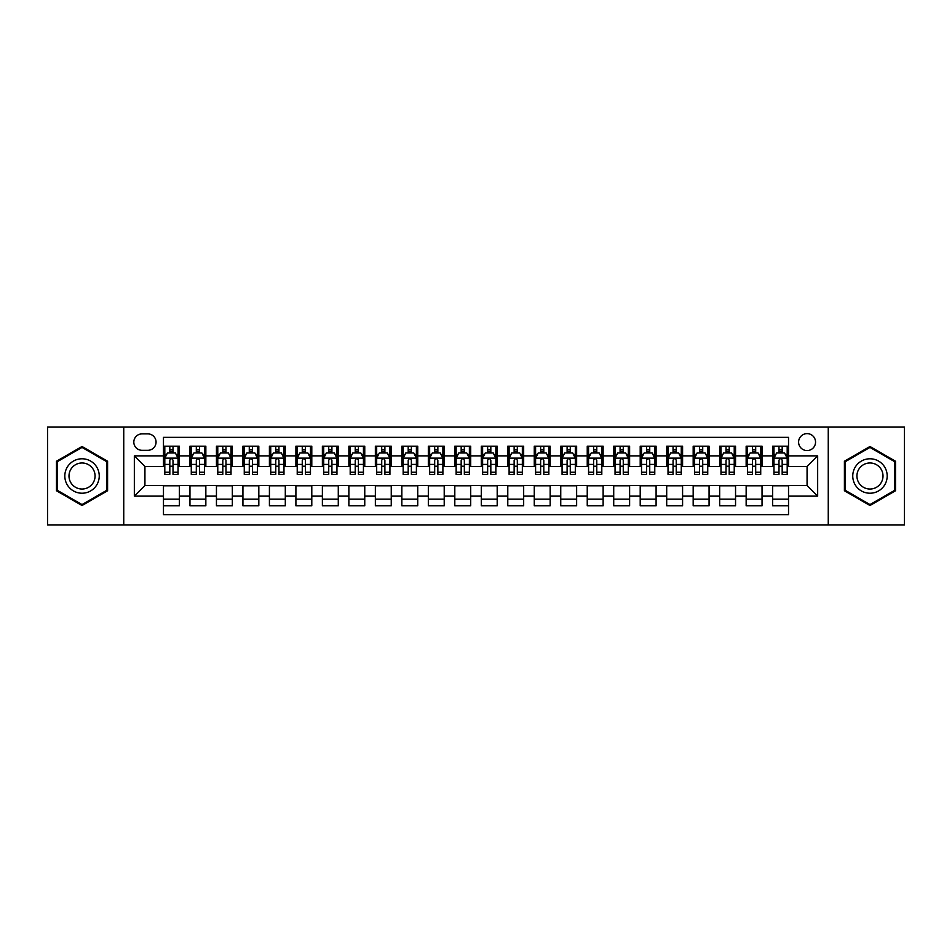 <?xml version="1.0" encoding="UTF-8"?>
<svg xmlns="http://www.w3.org/2000/svg" width="952" height="952" viewBox="0 0 952 952"><rect width="100%" height="100%" fill="white"/><g stroke="black" fill="none" stroke-linecap="round" stroke-linejoin="round"><path stroke-width="1.43" d="M807.07 433.624A8.473 8.473 0 0 0 798.597 442.097A8.473 8.473 0 0 0 807.07 450.57A8.473 8.473 0 0 0 815.543 442.097A8.473 8.473 0 0 0 807.07 433.624M828.252 524.992L904.4 524.992L904.4 427.008L828.252 427.008L828.252 524.992L123.748 524.992L123.748 427.008L47.6 427.008L47.6 524.992L123.748 524.992M788.53 446.202L772.631 446.202L772.631 455.877L762.04 455.877L762.04 466.468L772.631 466.468L772.631 455.877M762.04 455.877L762.04 446.202L746.154 446.202L746.154 455.877L735.551 455.877L735.551 466.468L746.154 466.468L746.154 455.877M735.551 455.877L735.551 446.202L719.664 446.202L719.664 455.877L709.073 455.877L709.073 466.468L719.664 466.468L719.664 455.877M709.073 455.877L709.073 446.202L693.175 446.202L693.175 455.877L682.584 455.877L682.584 466.468L693.175 466.468L693.175 455.877M682.584 455.877L682.584 446.202L666.697 446.202L666.697 455.877L656.095 455.877L656.095 466.468L666.697 466.468L666.697 455.877M656.095 455.877L656.095 446.202L640.208 446.202L640.208 455.877L629.617 455.877L629.617 466.468L640.208 466.468L640.208 455.877M629.617 455.877L629.617 446.202L613.719 446.202L613.719 455.877L603.128 455.877L603.128 466.468L613.719 466.468L613.719 455.877M603.128 455.877L603.128 446.202L587.241 446.202L587.241 455.877L576.638 455.877L576.638 466.468L587.241 466.468L587.241 455.877M576.638 455.877L576.638 446.202L560.752 446.202L560.752 455.877L550.161 455.877L550.161 466.468L560.752 466.468L560.752 455.877M550.161 455.877L550.161 446.202L534.262 446.202L534.262 455.877L523.671 455.877L523.671 466.468L534.262 466.468L534.262 455.877M523.671 455.877L523.671 446.202L507.785 446.202L507.785 455.877L497.194 455.877L497.194 466.468L507.785 466.468L507.785 455.877M497.194 455.877L497.194 446.202L481.295 446.202L481.295 455.877L470.704 455.877L470.704 466.468L481.295 466.468L481.295 455.877M470.704 455.877L470.704 446.202L454.806 446.202L454.806 455.877L444.215 455.877L444.215 466.468L454.806 466.468L454.806 455.877M444.215 455.877L444.215 446.202L428.329 446.202L428.329 455.877L417.738 455.877L417.738 466.468L428.329 466.468L428.329 455.877M417.738 455.877L417.738 446.202L401.839 446.202L401.839 455.877L391.248 455.877L391.248 466.468L401.839 466.468L401.839 455.877M391.248 455.877L391.248 446.202L375.362 446.202L375.362 455.877L364.759 455.877L364.759 466.468L375.362 466.468L375.362 455.877M364.759 455.877L364.759 446.202L348.872 446.202L348.872 455.877L338.281 455.877L338.281 466.468L348.872 466.468L348.872 455.877M338.281 455.877L338.281 446.202L322.383 446.202L322.383 455.877L311.792 455.877L311.792 466.468L322.383 466.468L322.383 455.877M311.792 455.877L311.792 446.202L295.905 446.202L295.905 455.877L285.303 455.877L285.303 466.468L295.905 466.468L295.905 455.877M285.303 455.877L285.303 446.202L269.416 446.202L269.416 455.877L258.825 455.877L258.825 466.468L269.416 466.468L269.416 455.877M258.825 455.877L258.825 446.202L242.927 446.202L242.927 455.877L232.336 455.877L232.336 466.468L242.927 466.468L242.927 455.877M232.336 455.877L232.336 446.202L216.449 446.202L216.449 455.877L205.846 455.877L205.846 466.468L216.449 466.468L216.449 455.877M205.846 455.877L205.846 446.202L189.96 446.202L189.96 466.468L179.369 466.468L179.369 446.202L163.47 446.202M163.47 505.798L179.369 505.798L179.369 485.532L189.96 485.532L189.96 505.798L205.846 505.798L205.846 485.532L216.449 485.532L216.449 496.123L205.846 496.123M216.449 496.123L216.449 505.798L232.336 505.798L232.336 485.532L242.927 485.532L242.927 496.123L232.336 496.123M242.927 496.123L242.927 505.798L258.825 505.798L258.825 485.532L269.416 485.532L269.416 496.123L258.825 496.123M269.416 496.123L269.416 505.798L285.303 505.798L285.303 485.532L295.905 485.532L295.905 496.123L285.303 496.123M295.905 496.123L295.905 505.798L311.792 505.798L311.792 485.532L322.383 485.532L322.383 496.123L311.792 496.123M322.383 496.123L322.383 505.798L338.281 505.798L338.281 485.532L348.872 485.532L348.872 496.123L338.281 496.123M348.872 496.123L348.872 505.798L364.759 505.798L364.759 485.532L375.362 485.532L375.362 496.123L364.759 496.123M375.362 496.123L375.362 505.798L391.248 505.798L391.248 485.532L401.839 485.532L401.839 496.123L391.248 496.123M401.839 496.123L401.839 505.798L417.738 505.798L417.738 485.532L428.329 485.532L428.329 496.123L417.738 496.123M428.329 496.123L428.329 505.798L444.215 505.798L444.215 485.532L454.806 485.532L454.806 496.123L444.215 496.123M454.806 496.123L454.806 505.798L470.704 505.798L470.704 485.532L481.295 485.532L481.295 496.123L470.704 496.123M481.295 496.123L481.295 505.798L497.194 505.798L497.194 485.532L507.785 485.532L507.785 496.123L497.194 496.123M507.785 496.123L507.785 505.798L523.671 505.798L523.671 485.532L534.262 485.532L534.262 496.123L523.671 496.123M534.262 496.123L534.262 505.798L550.161 505.798L550.161 485.532L560.752 485.532L560.752 496.123L550.161 496.123M560.752 496.123L560.752 505.798L576.638 505.798L576.638 485.532L587.241 485.532L587.241 496.123L576.638 496.123M587.241 496.123L587.241 505.798L603.128 505.798L603.128 485.532L613.719 485.532L613.719 496.123L603.128 496.123M613.719 496.123L613.719 505.798L629.617 505.798L629.617 485.532L640.208 485.532L640.208 496.123L629.617 496.123M640.208 496.123L640.208 505.798L656.095 505.798L656.095 485.532L666.697 485.532L666.697 496.123L656.095 496.123M666.697 496.123L666.697 505.798L682.584 505.798L682.584 485.532L693.175 485.532L693.175 496.123L682.584 496.123M693.175 496.123L693.175 505.798L709.073 505.798L709.073 485.532L719.664 485.532L719.664 496.123L709.073 496.123M719.664 496.123L719.664 505.798L735.551 505.798L735.551 485.532L746.154 485.532L746.154 496.123L735.551 496.123M746.154 496.123L746.154 505.798L762.04 505.798L762.04 485.532L772.631 485.532L772.631 496.123L762.04 496.123M142.015 450.308L147.846 450.308A8.211 8.211 0 0 0 156.057 442.097A8.211 8.211 0 0 0 147.846 433.886L142.015 433.886A8.211 8.211 0 0 0 133.815 442.097A8.211 8.211 0 0 0 142.015 450.308M828.252 427.008L123.748 427.008M788.53 455.877L788.53 437.337L163.47 437.337L163.47 466.468L144.93 466.468L144.93 485.532L163.47 485.532L163.47 514.663L788.53 514.663L788.53 485.532L807.07 485.532L807.07 466.468L788.53 466.468L788.53 455.877L817.661 455.877L817.661 496.123L788.53 496.123M163.47 496.123L134.339 496.123L134.339 455.877L163.47 455.877M772.631 496.123L772.631 505.798L788.53 505.798M163.47 452.831L164.803 452.831M169.825 452.831L173.002 452.831M178.036 452.831L179.369 452.831M163.47 466.206L164.803 466.206M169.825 466.206L173.002 466.206M178.036 466.206L179.369 466.206M163.47 485.794L179.369 485.794M163.47 499.169L179.369 499.169M189.96 466.206L191.281 466.206M196.314 466.206L199.492 466.206M204.525 466.206L205.846 466.206M189.96 452.831L191.281 452.831M196.314 452.831L199.492 452.831M204.525 452.831L205.846 452.831M189.96 485.794L205.846 485.794M189.96 499.169L205.846 499.169M216.449 485.794L232.336 485.794M216.449 499.169L232.336 499.169M216.449 452.831L217.77 452.831M222.804 452.831L225.981 452.831M231.015 452.831L232.336 452.831M216.449 466.206L217.77 466.206M222.804 466.206L225.981 466.206M231.015 466.206L232.336 466.206M242.927 485.794L258.825 485.794M242.927 499.169L258.825 499.169M242.927 452.831L244.259 452.831M249.281 452.831L252.458 452.831M257.492 452.831L258.825 452.831M242.927 466.206L244.259 466.206M249.281 466.206L252.458 466.206M257.492 466.206L258.825 466.206M269.416 485.794L285.303 485.794M269.416 499.169L285.303 499.169M269.416 452.831L270.737 452.831M275.771 452.831L278.948 452.831M283.982 452.831L285.303 452.831M269.416 466.206L270.737 466.206M275.771 466.206L278.948 466.206M283.982 466.206L285.303 466.206M295.905 485.794L311.792 485.794M295.905 499.169L311.792 499.169M295.905 452.831L297.226 452.831M302.26 452.831L305.437 452.831M310.471 452.831L311.792 452.831M295.905 466.206L297.226 466.206M302.26 466.206L305.437 466.206M310.471 466.206L311.792 466.206M322.383 485.794L338.281 485.794M322.383 499.169L338.281 499.169M322.383 452.831L323.704 452.831M328.738 452.831L331.915 452.831M336.948 452.831L338.281 452.831M322.383 466.206L323.704 466.206M328.738 466.206L331.915 466.206M336.948 466.206L338.281 466.206M348.872 485.794L364.759 485.794M348.872 499.169L364.759 499.169M348.872 452.831L350.193 452.831M355.227 452.831L358.404 452.831M363.438 452.831L364.759 452.831M348.872 466.206L350.193 466.206M355.227 466.206L358.404 466.206M363.438 466.206L364.759 466.206M375.362 485.794L391.248 485.794M375.362 499.169L391.248 499.169M375.362 452.831L376.683 452.831M381.716 452.831L384.894 452.831M389.927 452.831L391.248 452.831M375.362 466.206L376.683 466.206M381.716 466.206L384.894 466.206M389.927 466.206L391.248 466.206M401.839 485.794L417.738 485.794M401.839 499.169L417.738 499.169M401.839 452.831L403.16 452.831M408.194 452.831L411.371 452.831M416.405 452.831L417.738 452.831M401.839 466.206L403.16 466.206M408.194 466.206L411.371 466.206M416.405 466.206L417.738 466.206M428.329 485.794L444.215 485.794M428.329 499.169L444.215 499.169M428.329 452.831L429.649 452.831M434.683 452.831L437.86 452.831M442.894 452.831L444.215 452.831M428.329 466.206L429.649 466.206M434.683 466.206L437.86 466.206M442.894 466.206L444.215 466.206M454.806 485.794L470.704 485.794M454.806 499.169L470.704 499.169M454.806 452.831L456.139 452.831M461.173 452.831L464.35 452.831M469.384 452.831L470.704 452.831M454.806 466.206L456.139 466.206M461.173 466.206L464.35 466.206M469.384 466.206L470.704 466.206M481.295 485.794L497.194 485.794M481.295 499.169L497.194 499.169M481.295 452.831L482.616 452.831M487.65 452.831L490.827 452.831M495.861 452.831L497.194 452.831M481.295 466.206L482.616 466.206M487.65 466.206L490.827 466.206M495.861 466.206L497.194 466.206M507.785 485.794L523.671 485.794M507.785 499.169L523.671 499.169M507.785 452.831L509.106 452.831M514.139 452.831L517.317 452.831M522.351 452.831L523.671 452.831M507.785 466.206L509.106 466.206M514.139 466.206L517.317 466.206M522.351 466.206L523.671 466.206M534.262 485.794L550.161 485.794M534.262 499.169L550.161 499.169M534.262 452.831L535.595 452.831M540.629 452.831L543.806 452.831M548.84 452.831L550.161 452.831M534.262 466.206L535.595 466.206M540.629 466.206L543.806 466.206M548.84 466.206L550.161 466.206M560.752 485.794L576.638 485.794M560.752 499.169L576.638 499.169M560.752 452.831L562.073 452.831M567.106 452.831L570.284 452.831M575.317 452.831L576.638 452.831M560.752 466.206L562.073 466.206M567.106 466.206L570.284 466.206M575.317 466.206L576.638 466.206M587.241 485.794L603.128 485.794M587.241 499.169L603.128 499.169M587.241 452.831L588.562 452.831M593.596 452.831L596.773 452.831M601.807 452.831L603.128 452.831M587.241 466.206L588.562 466.206M593.596 466.206L596.773 466.206M601.807 466.206L603.128 466.206M613.719 485.794L629.617 485.794M613.719 499.169L629.617 499.169M613.719 452.831L615.052 452.831M620.085 452.831L623.262 452.831M628.296 452.831L629.617 452.831M613.719 466.206L615.052 466.206M620.085 466.206L623.262 466.206M628.296 466.206L629.617 466.206M640.208 485.794L656.095 485.794M640.208 499.169L656.095 499.169M640.208 452.831L641.529 452.831M646.563 452.831L649.74 452.831M654.774 452.831L656.095 452.831M640.208 466.206L641.529 466.206M646.563 466.206L649.74 466.206M654.774 466.206L656.095 466.206M666.697 485.794L682.584 485.794M666.697 499.169L682.584 499.169M666.697 452.831L668.018 452.831M673.052 452.831L676.229 452.831M681.263 452.831L682.584 452.831M666.697 466.206L668.018 466.206M673.052 466.206L676.229 466.206M681.263 466.206L682.584 466.206M693.175 485.794L709.073 485.794M693.175 499.169L709.073 499.169M693.175 452.831L694.508 452.831M699.542 452.831L702.719 452.831M707.741 452.831L709.073 452.831M693.175 466.206L694.508 466.206M699.542 466.206L702.719 466.206M707.741 466.206L709.073 466.206M719.664 485.794L735.551 485.794M719.664 499.169L735.551 499.169M719.664 452.831L720.985 452.831M726.019 452.831L729.196 452.831M734.23 452.831L735.551 452.831M719.664 466.206L720.985 466.206M726.019 466.206L729.196 466.206M734.23 466.206L735.551 466.206M746.154 485.794L762.04 485.794M746.154 499.169L762.04 499.169M746.154 452.831L747.475 452.831M752.508 452.831L755.686 452.831M760.719 452.831L762.04 452.831M746.154 466.206L747.475 466.206M752.508 466.206L755.686 466.206M760.719 466.206L762.04 466.206M772.631 485.794L788.53 485.794M772.631 499.169L788.53 499.169M772.631 452.831L773.964 452.831M778.998 452.831L782.175 452.831M787.197 452.831L788.53 452.831M772.631 466.206L773.964 466.206M778.998 466.206L782.175 466.206M787.197 466.206L788.53 466.206M144.93 466.468L134.339 455.877M144.93 485.532L134.339 496.123M817.661 455.877L807.07 466.468M817.661 496.123L807.07 485.532M82.027 505.512L107.588 490.756L107.588 461.244L82.027 446.488L56.477 461.244L56.477 490.756L82.027 505.512M895.523 461.244L869.973 446.488L844.412 461.244L844.412 490.756L869.973 505.512L895.523 490.756L895.523 461.244M173.002 449.642L169.825 449.642M178.036 472.252L173.002 472.252L173.002 474.405L178.036 474.405L178.036 458.257L175.394 452.962L167.445 452.962L164.803 458.257L164.803 474.405L169.825 474.405L169.825 472.252L164.803 472.252M164.803 458.257L164.803 446.202M178.036 458.257L178.036 446.202M169.825 452.962L169.825 446.202M173.002 446.202L173.002 452.962M173.002 472.252L173.002 460.244C171.955 458.198 170.896 458.198 169.825 460.244L169.825 472.252M82.027 458.781A17.219 17.219 0 0 0 64.819 476A17.219 17.219 0 0 0 82.027 493.219A17.219 17.219 0 0 0 99.246 476A17.219 17.219 0 0 0 82.027 458.781M82.027 462.969A13.03 13.03 0 0 0 68.996 476A13.03 13.03 0 0 0 82.027 489.03A13.03 13.03 0 0 0 95.069 476A13.03 13.03 0 0 0 82.027 462.969M106.791 490.292L82.027 504.596L57.263 490.292L57.263 461.708L82.027 447.404L106.791 461.708L106.791 490.292M855.063 467.396A17.219 17.219 0 0 0 861.358 490.911A17.219 17.219 0 0 0 884.884 484.604A17.219 17.219 0 0 0 878.577 461.089A17.219 17.219 0 0 0 855.063 467.396M858.68 469.479A13.03 13.03 0 0 0 863.452 487.293A13.03 13.03 0 0 0 881.254 482.521A13.03 13.03 0 0 0 876.483 464.707A13.03 13.03 0 0 0 858.68 469.479M894.737 461.708L894.737 490.292L869.973 504.596L845.209 490.292L845.209 461.708L869.973 447.404L894.737 461.708M199.492 449.642L196.314 449.642M204.525 472.252L199.492 472.252L199.492 474.405L204.525 474.405L204.525 458.257L201.872 452.962L193.934 452.962L191.281 458.257L191.281 474.405L196.314 474.405L196.314 472.252L191.281 472.252M191.281 458.257L191.281 446.202M204.525 458.257L204.525 446.202M196.314 452.962L196.314 446.202M199.492 446.202L199.492 452.962M199.492 472.252L199.492 460.244C198.433 458.198 197.373 458.198 196.314 460.244L196.314 472.252M225.981 449.642L222.804 449.642M231.015 472.252L225.981 472.252L225.981 474.405L231.015 474.405L231.015 458.257L228.361 452.962L220.412 452.962L217.77 458.257L217.77 474.405L222.804 474.405L222.804 472.252L217.77 472.252M217.77 458.257L217.77 446.202M231.015 458.257L231.015 446.202M222.804 452.962L222.804 446.202M225.981 446.202L225.981 452.962M225.981 472.252L225.981 460.244C224.922 458.198 223.863 458.198 222.804 460.244L222.804 472.252M252.458 449.642L249.281 449.642M257.492 472.252L252.458 472.252L252.458 474.405L257.492 474.405L257.492 458.257L254.85 452.962L246.901 452.962L244.259 458.257L244.259 474.405L249.281 474.405L249.281 472.252L244.259 472.252M244.259 458.257L244.259 446.202M257.492 458.257L257.492 446.202M249.281 452.962L249.281 446.202M252.458 446.202L252.458 452.962M252.458 472.252L252.458 460.244C251.411 458.198 250.352 458.198 249.281 460.244L249.281 472.252M278.948 449.642L275.771 449.642M283.982 472.252L278.948 472.252L278.948 474.405L283.982 474.405L283.982 458.257L281.328 452.962L273.391 452.962L270.737 458.257L270.737 474.405L275.771 474.405L275.771 472.252L270.737 472.252M270.737 458.257L270.737 446.202M283.982 458.257L283.982 446.202M275.771 452.962L275.771 446.202M278.948 446.202L278.948 452.962M278.948 472.252L278.948 460.244C277.889 458.198 276.83 458.198 275.771 460.244L275.771 472.252M305.437 449.642L302.26 449.642M310.471 472.252L305.437 472.252L305.437 474.405L310.471 474.405L310.471 458.257L307.817 452.962L299.868 452.962L297.226 458.257L297.226 474.405L302.26 474.405L302.26 472.252L297.226 472.252M297.226 458.257L297.226 446.202M310.471 458.257L310.471 446.202M302.26 452.962L302.26 446.202M305.437 446.202L305.437 452.962M305.437 472.252L305.437 460.244C304.378 458.198 303.319 458.198 302.26 460.244L302.26 472.252M331.915 449.642L328.738 449.642M336.948 472.252L331.915 472.252L331.915 474.405L336.948 474.405L336.948 458.257L334.307 452.962L326.357 452.962L323.704 458.257L323.704 474.405L328.738 474.405L328.738 472.252L323.704 472.252M323.704 458.257L323.704 446.202M336.948 458.257L336.948 446.202M328.738 452.962L328.738 446.202M331.915 446.202L331.915 452.962M331.915 472.252L331.915 460.244C330.868 458.198 329.797 458.198 328.738 460.244L328.738 472.252M358.404 449.642L355.227 449.642M363.438 472.252L358.404 472.252L358.404 474.405L363.438 474.405L363.438 458.257L360.784 452.962L352.847 452.962L350.193 458.257L350.193 474.405L355.227 474.405L355.227 472.252L350.193 472.252M350.193 458.257L350.193 446.202M363.438 458.257L363.438 446.202M355.227 452.962L355.227 446.202M358.404 446.202L358.404 452.962M358.404 472.252L358.404 460.244C357.345 458.198 356.286 458.198 355.227 460.244L355.227 472.252M384.894 449.642L381.716 449.642M389.927 472.252L384.894 472.252L384.894 474.405L389.927 474.405L389.927 458.257L387.274 452.962L379.324 452.962L376.683 458.257L376.683 474.405L381.716 474.405L381.716 472.252L376.683 472.252M376.683 458.257L376.683 446.202M389.927 458.257L389.927 446.202M381.716 452.962L381.716 446.202M384.894 446.202L384.894 452.962M384.894 472.252L384.894 460.244C383.834 458.198 382.775 458.198 381.716 460.244L381.716 472.252M411.371 449.642L408.194 449.642M416.405 472.252L411.371 472.252L411.371 474.405L416.405 474.405L416.405 458.257L413.763 452.962L405.814 452.962L403.16 458.257L403.16 474.405L408.194 474.405L408.194 472.252L403.16 472.252M403.16 458.257L403.16 446.202M416.405 458.257L416.405 446.202M408.194 452.962L408.194 446.202M411.371 446.202L411.371 452.962M411.371 472.252L411.371 460.244C410.312 458.198 409.253 458.198 408.194 460.244L408.194 472.252M437.86 449.642L434.683 449.642M442.894 472.252L437.86 472.252L437.86 474.405L442.894 474.405L442.894 458.257L440.24 452.962L432.303 452.962L429.649 458.257L429.649 474.405L434.683 474.405L434.683 472.252L429.649 472.252M429.649 458.257L429.649 446.202M442.894 458.257L442.894 446.202M434.683 452.962L434.683 446.202M437.86 446.202L437.86 452.962M437.86 472.252L437.86 460.244C436.801 458.198 435.742 458.198 434.683 460.244L434.683 472.252M464.35 449.642L461.173 449.642M469.384 472.252L464.35 472.252L464.35 474.405L469.384 474.405L469.384 458.257L466.73 452.962L458.781 452.962L456.139 458.257L456.139 474.405L461.173 474.405L461.173 472.252L456.139 472.252M456.139 458.257L456.139 446.202M469.384 458.257L469.384 446.202M461.173 452.962L461.173 446.202M464.35 446.202L464.35 452.962M464.35 472.252L464.35 460.244C463.291 458.198 462.232 458.198 461.173 460.244L461.173 472.252M490.827 449.642L487.65 449.642M495.861 472.252L490.827 472.252L490.827 474.405L495.861 474.405L495.861 458.257L493.219 452.962L485.27 452.962L482.616 458.257L482.616 474.405L487.65 474.405L487.65 472.252L482.616 472.252M482.616 458.257L482.616 446.202M495.861 458.257L495.861 446.202M487.65 452.962L487.65 446.202M490.827 446.202L490.827 452.962M490.827 472.252L490.827 460.244C489.768 458.198 488.709 458.198 487.65 460.244L487.65 472.252M517.317 449.642L514.139 449.642M522.351 472.252L517.317 472.252L517.317 474.405L522.351 474.405L522.351 458.257L519.697 452.962L511.76 452.962L509.106 458.257L509.106 474.405L514.139 474.405L514.139 472.252L509.106 472.252M509.106 458.257L509.106 446.202M522.351 458.257L522.351 446.202M514.139 452.962L514.139 446.202M517.317 446.202L517.317 452.962M517.317 472.252L517.317 460.244C516.258 458.198 515.199 458.198 514.139 460.244L514.139 472.252M543.806 449.642L540.629 449.642M548.84 472.252L543.806 472.252L543.806 474.405L548.84 474.405L548.84 458.257L546.186 452.962L538.237 452.962L535.595 458.257L535.595 474.405L540.629 474.405L540.629 472.252L535.595 472.252M535.595 458.257L535.595 446.202M548.84 458.257L548.84 446.202M540.629 452.962L540.629 446.202M543.806 446.202L543.806 452.962M543.806 472.252L543.806 460.244C542.747 458.198 541.688 458.198 540.629 460.244L540.629 472.252M570.284 449.642L567.106 449.642M575.317 472.252L570.284 472.252L570.284 474.405L575.317 474.405L575.317 458.257L572.676 452.962L564.726 452.962L562.073 458.257L562.073 474.405L567.106 474.405L567.106 472.252L562.073 472.252M562.073 458.257L562.073 446.202M575.317 458.257L575.317 446.202M567.106 452.962L567.106 446.202M570.284 446.202L570.284 452.962M570.284 472.252L570.284 460.244C569.225 458.198 568.165 458.198 567.106 460.244L567.106 472.252M596.773 449.642L593.596 449.642M601.807 472.252L596.773 472.252L596.773 474.405L601.807 474.405L601.807 458.257L599.153 452.962L591.216 452.962L588.562 458.257L588.562 474.405L593.596 474.405L593.596 472.252L588.562 472.252M588.562 458.257L588.562 446.202M601.807 458.257L601.807 446.202M593.596 452.962L593.596 446.202M596.773 446.202L596.773 452.962M596.773 472.252L596.773 460.244C595.714 458.198 594.655 458.198 593.596 460.244L593.596 472.252M623.262 449.642L620.085 449.642M628.296 472.252L623.262 472.252L623.262 474.405L628.296 474.405L628.296 458.257L625.642 452.962L617.693 452.962L615.052 458.257L615.052 474.405L620.085 474.405L620.085 472.252L615.052 472.252M615.052 458.257L615.052 446.202M628.296 458.257L628.296 446.202M620.085 452.962L620.085 446.202M623.262 446.202L623.262 452.962M623.262 472.252L623.262 460.244C622.203 458.198 621.144 458.198 620.085 460.244L620.085 472.252M649.74 449.642L646.563 449.642M654.774 472.252L649.74 472.252L649.74 474.405L654.774 474.405L654.774 458.257L652.132 452.962L644.183 452.962L641.529 458.257L641.529 474.405L646.563 474.405L646.563 472.252L641.529 472.252M641.529 458.257L641.529 446.202M654.774 458.257L654.774 446.202M646.563 452.962L646.563 446.202M649.74 446.202L649.74 452.962M649.74 472.252L649.74 460.244C648.681 458.198 647.622 458.198 646.563 460.244L646.563 472.252M676.229 449.642L673.052 449.642M681.263 472.252L676.229 472.252L676.229 474.405L681.263 474.405L681.263 458.257L678.609 452.962L670.672 452.962L668.018 458.257L668.018 474.405L673.052 474.405L673.052 472.252L668.018 472.252M668.018 458.257L668.018 446.202M681.263 458.257L681.263 446.202M673.052 452.962L673.052 446.202M676.229 446.202L676.229 452.962M676.229 472.252L676.229 460.244C675.17 458.198 674.111 458.198 673.052 460.244L673.052 472.252M702.719 449.642L699.542 449.642M707.741 472.252L702.719 472.252L702.719 474.405L707.741 474.405L707.741 458.257L705.099 452.962L697.15 452.962L694.508 458.257L694.508 474.405L699.542 474.405L699.542 472.252L694.508 472.252M694.508 458.257L694.508 446.202M707.741 458.257L707.741 446.202M699.542 452.962L699.542 446.202M702.719 446.202L702.719 452.962M702.719 472.252L702.719 460.244C701.66 458.198 700.601 458.198 699.542 460.244L699.542 472.252M729.196 449.642L726.019 449.642M734.23 472.252L729.196 472.252L729.196 474.405L734.23 474.405L734.23 458.257L731.588 452.962L723.639 452.962L720.985 458.257L720.985 474.405L726.019 474.405L726.019 472.252L720.985 472.252M720.985 458.257L720.985 446.202M734.23 458.257L734.23 446.202M726.019 452.962L726.019 446.202M729.196 446.202L729.196 452.962M729.196 472.252L729.196 460.244C728.137 458.198 727.078 458.198 726.019 460.244L726.019 472.252M755.686 449.642L752.508 449.642M760.719 472.252L755.686 472.252L755.686 474.405L760.719 474.405L760.719 458.257L758.066 452.962L750.128 452.962L747.475 458.257L747.475 474.405L752.508 474.405L752.508 472.252L747.475 472.252M747.475 458.257L747.475 446.202M760.719 458.257L760.719 446.202M752.508 452.962L752.508 446.202M755.686 446.202L755.686 452.962M755.686 472.252L755.686 460.244C754.627 458.198 753.567 458.198 752.508 460.244L752.508 472.252M782.175 449.642L778.998 449.642M787.197 472.252L782.175 472.252L782.175 474.405L787.197 474.405L787.197 458.257L784.555 452.962L776.606 452.962L773.964 458.257L773.964 474.405L778.998 474.405L778.998 472.252L773.964 472.252M773.964 458.257L773.964 446.202M787.197 458.257L787.197 446.202M778.998 452.962L778.998 446.202M782.175 446.202L782.175 452.962M782.175 472.252L782.175 460.244C781.116 458.198 780.057 458.198 778.998 460.244L778.998 472.252M189.96 496.123L179.369 496.123M189.96 455.877L179.369 455.877M177.976 458.126L164.863 458.126M164.803 454.413L166.719 454.413M176.12 454.413L178.036 454.413M169.825 464.397L164.803 464.397M178.036 464.397L173.002 464.397M173.002 451.331L169.825 451.331M204.454 458.126L191.352 458.126M191.281 454.413L193.208 454.413M202.609 454.413L204.525 454.413M196.314 464.397L191.281 464.397M204.525 464.397L199.492 464.397M199.492 451.331L196.314 451.331M230.943 458.126L217.829 458.126M217.77 454.413L219.686 454.413M229.087 454.413L231.015 454.413M222.804 464.397L217.77 464.397M231.015 464.397L225.981 464.397M225.981 451.331L222.804 451.331M257.433 458.126L244.319 458.126M244.259 454.413L246.175 454.413M255.576 454.413L257.492 454.413M249.281 464.397L244.259 464.397M257.492 464.397L252.458 464.397M252.458 451.331L249.281 451.331M283.91 458.126L270.808 458.126M270.737 454.413L272.653 454.413M282.066 454.413L283.982 454.413M275.771 464.397L270.737 464.397M283.982 464.397L278.948 464.397M278.948 451.331L275.771 451.331M310.4 458.126L297.286 458.126M297.226 454.413L299.142 454.413M308.543 454.413L310.471 454.413M302.26 464.397L297.226 464.397M310.471 464.397L305.437 464.397M305.437 451.331L302.26 451.331M336.889 458.126L323.775 458.126M323.704 454.413L325.632 454.413M335.033 454.413L336.948 454.413M328.738 464.397L323.704 464.397M336.948 464.397L331.915 464.397M331.915 451.331L328.738 451.331M363.367 458.126L350.265 458.126M350.193 454.413L352.109 454.413M361.522 454.413L363.438 454.413M355.227 464.397L350.193 464.397M363.438 464.397L358.404 464.397M358.404 451.331L355.227 451.331M389.856 458.126L376.742 458.126M376.683 454.413L378.598 454.413M388 454.413L389.927 454.413M381.716 464.397L376.683 464.397M389.927 464.397L384.894 464.397M384.894 451.331L381.716 451.331M416.345 458.126L403.231 458.126M403.16 454.413L405.088 454.413M414.489 454.413L416.405 454.413M408.194 464.397L403.16 464.397M416.405 464.397L411.371 464.397M411.371 451.331L408.194 451.331M442.823 458.126L429.721 458.126M429.649 454.413L431.565 454.413M440.978 454.413L442.894 454.413M434.683 464.397L429.649 464.397M442.894 464.397L437.86 464.397M437.86 451.331L434.683 451.331M469.312 458.126L456.198 458.126M456.139 454.413L458.055 454.413M467.456 454.413L469.384 454.413M461.173 464.397L456.139 464.397M469.384 464.397L464.35 464.397M464.35 451.331L461.173 451.331M495.802 458.126L482.688 458.126M482.616 454.413L484.544 454.413M493.945 454.413L495.861 454.413M487.65 464.397L482.616 464.397M495.861 464.397L490.827 464.397M490.827 451.331L487.65 451.331M522.279 458.126L509.177 458.126M509.106 454.413L511.022 454.413M520.435 454.413L522.351 454.413M514.139 464.397L509.106 464.397M522.351 464.397L517.317 464.397M517.317 451.331L514.139 451.331M548.768 458.126L535.655 458.126M535.595 454.413L537.511 454.413M546.912 454.413L548.84 454.413M540.629 464.397L535.595 464.397M548.84 464.397L543.806 464.397M543.806 451.331L540.629 451.331M575.258 458.126L562.144 458.126M562.073 454.413L564 454.413M573.402 454.413L575.317 454.413M567.106 464.397L562.073 464.397M575.317 464.397L570.284 464.397M570.284 451.331L567.106 451.331M601.735 458.126L588.633 458.126M588.562 454.413L590.478 454.413M599.891 454.413L601.807 454.413M593.596 464.397L588.562 464.397M601.807 464.397L596.773 464.397M596.773 451.331L593.596 451.331M628.225 458.126L615.111 458.126M615.052 454.413L616.967 454.413M626.368 454.413L628.296 454.413M620.085 464.397L615.052 464.397M628.296 464.397L623.262 464.397M623.262 451.331L620.085 451.331M654.714 458.126L641.6 458.126M641.529 454.413L643.457 454.413M652.858 454.413L654.774 454.413M646.563 464.397L641.529 464.397M654.774 464.397L649.74 464.397M649.74 451.331L646.563 451.331M681.192 458.126L668.09 458.126M668.018 454.413L669.934 454.413M679.347 454.413L681.263 454.413M673.052 464.397L668.018 464.397M681.263 464.397L676.229 464.397M676.229 451.331L673.052 451.331M707.681 458.126L694.567 458.126M694.508 454.413L696.424 454.413M705.825 454.413L707.741 454.413M699.542 464.397L694.508 464.397M707.741 464.397L702.719 464.397M702.719 451.331L699.542 451.331M734.171 458.126L721.057 458.126M720.985 454.413L722.913 454.413M732.314 454.413L734.23 454.413M726.019 464.397L720.985 464.397M734.23 464.397L729.196 464.397M729.196 451.331L726.019 451.331M760.648 458.126L747.546 458.126M747.475 454.413L749.391 454.413M758.792 454.413L760.719 454.413M752.508 464.397L747.475 464.397M760.719 464.397L755.686 464.397M755.686 451.331L752.508 451.331M787.137 458.126L774.024 458.126M773.964 454.413L775.88 454.413M785.281 454.413L787.197 454.413M778.998 464.397L773.964 464.397M787.197 464.397L782.175 464.397M782.175 451.331L778.998 451.331"/></g></svg>

